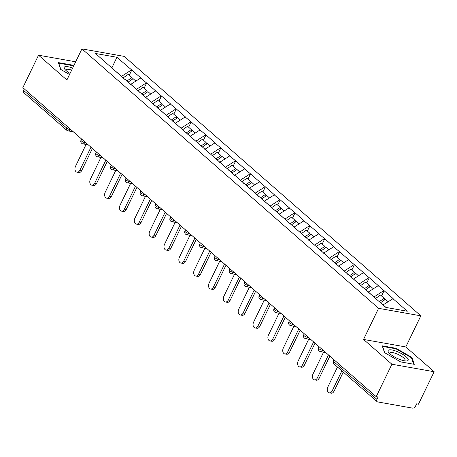 <?xml version="1.0" encoding="UTF-8"?>
<svg xmlns="http://www.w3.org/2000/svg" width="457" height="457" viewBox="0 0 457 457"><rect width="100%" height="100%" fill="white"/><g stroke="black" fill="none" stroke-linecap="round" stroke-linejoin="round"><path stroke-width="0.69" d="M420.84 315.827L124.178 56.382L81.929 48.882L378.59 308.326L420.84 315.827L405.799 346.943L363.549 339.437L391.906 364.235L434.15 371.735L405.799 346.943M434.15 371.735L418.463 404.182L416.618 403.857L415.47 406.227A2.571 1.737 131.2 0 1 412.551 408.118L377.693 401.926A2.571 1.737 131.2 0 1 377.076 401.64L333.976 363.949A2.571 1.737 131.2 0 1 333.821 361.687L376.922 399.378L378.065 397.007L376.22 396.682L391.906 364.235M111.805 68.013L116.906 57.279L95.479 53.475L124.932 79.495M116.906 57.279L131.787 70.035L129.245 75.296M130.593 84.442L140.825 77.941L131.787 70.035M140.459 77.879L146.628 83.02L144.086 88.275M145.435 97.427L155.666 90.92L146.628 83.02M155.3 90.857L161.47 95.999L158.927 101.254M160.281 110.405L170.512 103.905L161.47 95.999M170.141 103.836L176.316 108.977L173.774 114.239M175.122 123.384L185.353 116.883L176.316 108.977M184.982 116.815L191.157 121.956L188.615 127.217M189.963 136.369L200.195 129.862L191.157 121.956M199.829 129.799L205.998 134.941L203.456 140.196M204.805 149.348L215.041 142.841L205.998 134.941M214.67 142.778L220.845 147.919L218.303 153.175M219.651 162.326L229.882 155.826L220.845 147.919M229.511 155.757L235.686 160.898L233.144 166.159M234.492 175.305L244.724 168.804L235.686 160.898M244.352 168.742L250.527 173.883L247.985 179.138M249.333 188.29L259.565 181.783L250.527 173.883M259.199 181.72L265.368 186.862L262.826 192.117M264.175 201.269L274.411 194.768L265.368 186.862M274.04 194.699L280.215 199.84L277.673 205.102M279.021 214.247L289.252 207.746L280.215 199.84M288.881 207.678L295.056 212.819L292.514 218.08M293.862 227.232L304.094 220.725L295.056 212.819M303.722 220.662L309.897 225.804L307.355 231.059M308.704 240.211L318.935 233.704L309.897 225.804M318.569 233.641L324.738 238.783L322.196 244.044M323.55 253.189L333.781 246.689L324.738 238.783M333.41 246.62L339.585 251.761L337.043 257.023M338.391 266.168L348.622 259.667L339.585 251.761M348.251 259.605L354.426 264.746L351.884 270.001M353.232 279.153L363.464 272.646L354.426 264.746M363.098 272.583L369.267 277.725L366.725 282.98M368.074 292.132L378.305 285.631L369.267 277.725M377.939 285.562L384.108 290.703L381.566 295.965M383.006 304.933L393.151 298.61L384.108 290.703M392.78 298.541L407.29 311.234L385.857 307.424L124.83 79.147M136.483 89.338L130.719 84.191M136.523 89.264L146.257 82.951M151.33 102.317L145.56 97.17M151.364 102.248L161.104 95.93M139.671 92.125L139.779 92.474M166.171 115.301L160.401 110.148M166.205 115.227L175.945 108.915M154.512 105.104L154.62 105.458M181.012 128.28L175.242 123.133M181.046 128.206L190.786 121.893M169.358 118.089L169.461 118.437M195.853 141.259L190.089 136.112M195.893 141.184L205.633 134.872M184.2 131.068L184.308 131.416M210.7 154.243L204.93 149.091M210.734 154.169L220.474 147.851M199.041 144.046L199.149 144.395M225.541 167.222L219.771 162.075M225.575 167.148L235.315 160.835M213.882 157.025L213.99 157.379M240.382 180.201L234.612 175.054M240.416 180.127L250.156 173.814M228.728 170.01L228.831 170.358M255.223 193.185L249.459 188.033M255.263 193.111L265.003 186.793M243.57 182.989L243.678 183.337M270.07 206.164L264.3 201.011M270.104 206.09L279.844 199.778M258.411 195.967L258.519 196.321M284.911 219.143L279.141 213.996M284.945 219.069L294.685 212.756M273.257 208.952L273.36 209.3M299.752 232.122L293.982 226.975M299.786 232.053L309.526 225.735M288.099 221.931L288.201 222.279M314.599 245.106L308.829 239.954M314.633 245.032L324.373 238.72M302.94 234.909L303.048 235.264M329.44 258.085L323.67 252.938M329.474 258.011L339.214 251.698M317.781 247.888L317.889 248.242M344.281 271.064L338.511 265.917M344.315 270.99L354.055 264.677M332.627 260.873L332.73 261.221M359.122 284.048L353.358 278.896M359.162 283.974L368.896 277.656M347.469 273.852L347.571 274.2M373.969 297.027L368.199 291.874M374.003 296.953L383.743 290.641M362.31 286.83L362.418 287.185M376.922 399.378A2.571 1.737 131.2 0 0 377.076 401.64M386.011 307.452L383.04 304.859M75.685 61.798L38.537 55.2L22.85 87.647L376.22 396.682M23.553 90.343L66.653 128.034A2.571 1.737 -48.8 0 0 66.808 130.296L23.707 92.605A2.571 1.737 -48.8 0 1 23.553 90.343L24.261 88.875M38.537 55.2L66.888 79.992L81.929 48.882M363.549 339.437L378.59 308.326M121.642 76.359L111.405 67.665M121.676 76.285L131.416 69.972M109.988 66.162L110.091 66.516M384.554 352.65L400.6 361.898L414.322 364.338L412.003 357.523L395.962 348.274L382.235 345.84L384.554 352.65M73.674 65.951L72.086 65.037L58.365 62.598L60.684 69.407L69.538 74.514M395.728 348.754L395.962 348.274M411.626 358.305L412.003 357.523M71.858 65.517L72.086 65.037M337.495 367.022L327.806 387.062A3.942 2.691 -79.9 0 0 329.308 392.854A3.942 2.691 -79.9 0 0 332.182 390.889L341.87 370.85M332.182 390.889L334.033 391.215A3.942 2.691 100.1 0 1 331.154 393.18L329.308 392.854M388.039 301.62L385.44 299.346L380.498 302.74M375.597 298.455L380.538 295.062L384.2 298.267L384.754 299.821M379.264 301.66L384.2 298.267M334.033 391.215L343.281 372.084M323.573 352.13L312.965 374.077A3.942 2.691 -79.9 0 0 314.462 379.876A3.942 2.691 -79.9 0 0 317.341 377.905L328.457 354.912M317.341 377.905L319.192 378.236A3.942 2.691 100.1 0 1 316.313 380.201L314.462 379.876M373.192 288.641L370.598 286.368L365.491 289.869M360.756 285.471L365.697 282.083L369.359 285.288L369.913 286.836M364.258 288.79L369.359 285.288M319.192 378.236L329.868 356.146M308.732 339.151L298.124 361.099A3.942 2.691 -79.9 0 0 299.621 366.891A3.942 2.691 -79.9 0 0 302.5 364.926L313.616 341.933M302.5 364.926L304.345 365.257A3.942 2.691 100.1 0 1 301.471 367.222L299.621 366.891M358.351 275.657L355.752 273.389L350.65 276.891M345.915 272.492L350.856 269.099L354.518 272.303L355.066 273.857M349.411 275.811L354.518 272.303M304.345 365.257L315.027 343.161M293.891 326.172L283.277 348.12A3.942 2.691 -79.9 0 0 284.78 353.912A3.942 2.691 -79.9 0 0 287.659 351.947L298.775 328.949M287.659 351.947L289.504 352.273A3.942 2.691 100.1 0 1 286.625 354.238L284.78 353.912M343.51 262.678L340.911 260.404L335.804 263.912M331.074 259.513L336.009 256.12L339.677 259.325L340.225 260.878M334.57 262.832L339.677 259.325M289.504 352.273L300.18 330.183M279.05 313.188L268.436 335.141A3.942 2.691 -79.9 0 0 269.938 340.933A3.942 2.691 -79.9 0 0 272.812 338.968L283.928 315.97M272.812 338.968L274.663 339.294A3.942 2.691 100.1 0 1 271.784 341.259L269.938 340.933M328.669 249.699L326.07 247.426L320.963 250.933M316.227 246.534L321.168 243.141L324.83 246.346L325.384 247.9M319.729 249.848L324.83 246.346M274.663 339.294L285.339 317.204M264.203 300.209L253.595 322.156A3.942 2.691 -79.9 0 0 255.092 327.949A3.942 2.691 -79.9 0 0 257.971 325.984L269.087 302.991M257.971 325.984L259.816 326.315A3.942 2.691 100.1 0 1 256.943 328.28L255.092 327.949M313.822 236.715L311.228 234.447L306.121 237.948M301.386 233.55L306.327 230.162L309.989 233.361L310.537 234.915M304.882 236.869L309.989 233.361M259.816 326.315L270.498 304.225M388.776 349.988A11.134 3.096 25.8 0 0 388.787 352.593A11.134 3.096 25.8 0 0 406.13 360.979A11.134 3.096 25.8 0 0 407.495 360.779A11.134 3.096 25.8 0 0 401.977 353.912A11.134 3.096 25.8 0 0 388.776 349.988M404.542 360.83A8.432 2.348 25.8 0 0 404.571 360.819A8.432 2.348 25.8 0 0 405.073 360.402A8.432 2.348 25.8 0 0 399.464 355.106A8.432 2.348 25.8 0 0 390.398 352.65A8.432 2.348 25.8 0 0 389.89 353.067A8.432 2.348 25.8 0 0 389.89 353.747M384.748 352.764L382.589 346.423L395.888 348.782L411.431 357.745L413.636 364.212M72.652 68.07A11.134 3.096 25.8 0 0 64.905 66.751A11.134 3.096 25.8 0 0 64.911 69.35A11.134 3.096 25.8 0 0 70.07 73.411M71.652 70.138A8.432 2.348 25.8 0 0 66.522 69.407A8.432 2.348 25.8 0 0 66.019 69.824A8.432 2.348 25.8 0 0 66.019 70.509M60.878 69.521L58.719 63.18L72.017 65.545L73.468 66.379M249.362 287.23L238.754 309.178A3.942 2.691 -79.9 0 0 240.251 314.97A3.942 2.691 -79.9 0 0 243.13 313.005L254.246 290.006M243.13 313.005L244.975 313.331A3.942 2.691 100.1 0 1 242.096 315.301L240.251 314.97M298.981 223.736L296.382 221.462L291.28 224.97M286.545 220.571L291.486 217.178L295.148 220.383L295.696 221.936M290.041 223.89L295.148 220.383M244.975 313.331L255.657 291.24M234.521 274.246L223.907 296.199A3.942 2.691 -79.9 0 0 225.41 301.991A3.942 2.691 -79.9 0 0 228.289 300.026L239.405 277.028M228.289 300.026L230.134 300.352A3.942 2.691 100.1 0 1 227.255 302.317L225.41 301.991M284.14 210.757L281.541 208.483L276.434 211.991M271.704 207.592L276.639 204.199L280.307 207.404L280.855 208.958M275.2 210.906L280.307 207.404M230.134 300.352L240.81 278.262M219.68 261.267L209.066 283.214A3.942 2.691 -79.9 0 0 210.568 289.013A3.942 2.691 -79.9 0 0 213.442 287.042L224.558 264.049M213.442 287.042L215.293 287.373A3.942 2.691 100.1 0 1 212.414 289.338L210.568 289.013M269.299 197.772L266.699 195.505L261.593 199.006M256.857 194.608L261.798 191.22L265.46 194.419L266.014 195.973M260.359 197.927L265.46 194.419M215.293 287.373L225.969 265.283M204.833 248.288L194.225 270.236A3.942 2.691 -79.9 0 0 195.722 276.028A3.942 2.691 -79.9 0 0 198.601 274.063L209.717 251.07M198.601 274.063L200.446 274.394A3.942 2.691 100.1 0 1 197.573 276.359L195.722 276.028M254.452 184.794L251.858 182.526L246.751 186.028M242.016 181.629L246.957 178.236L250.619 181.44L251.167 182.994M245.512 184.948L250.619 181.44M200.446 274.394L211.128 252.298M189.992 235.309L179.384 257.257A3.942 2.691 -79.9 0 0 180.881 263.049A3.942 2.691 -79.9 0 0 183.76 261.084L194.876 238.086M183.76 261.084L185.605 261.41A3.942 2.691 100.1 0 1 182.726 263.375L180.881 263.049M239.611 171.815L237.012 169.541L231.91 173.049M227.175 168.65L232.116 165.257L235.778 168.462L236.326 170.015M230.671 171.963L235.778 168.462M185.605 261.41L196.287 239.319M175.151 222.325L164.537 244.278A3.942 2.691 -79.9 0 0 166.04 250.07A3.942 2.691 -79.9 0 0 168.913 248.105L180.029 225.107M168.913 248.105L170.764 248.431A3.942 2.691 100.1 0 1 167.885 250.396L166.04 250.07M224.77 158.836L222.171 156.562L217.064 160.07M212.328 155.671L217.269 152.278L220.937 155.483L221.485 157.031M215.83 158.985L220.937 155.483M170.764 248.431L181.44 226.341M160.304 209.346L149.696 231.293A3.942 2.691 -79.9 0 0 151.193 237.086A3.942 2.691 -79.9 0 0 154.072 235.121L165.188 212.128M154.072 235.121L155.923 235.452A3.942 2.691 100.1 0 1 153.044 237.417L151.193 237.086M209.923 145.852L207.329 143.584L202.223 147.085M197.487 142.687L202.428 139.299L206.09 142.498L206.644 144.052M200.989 146.006L206.09 142.498M155.923 235.452L166.599 213.362M145.463 196.367L134.855 218.315A3.942 2.691 -79.9 0 0 136.352 224.107A3.942 2.691 -79.9 0 0 139.231 222.142L150.347 199.143M139.231 222.142L141.076 222.468A3.942 2.691 100.1 0 1 138.203 224.438L136.352 224.107M195.082 132.873L192.483 130.599L187.381 134.107M182.646 129.708L187.587 126.315L191.249 129.52L191.797 131.073M186.142 133.027L191.249 129.52M141.076 222.468L151.758 200.377M130.622 183.383L120.008 205.336A3.942 2.691 -79.9 0 0 121.511 211.128A3.942 2.691 -79.9 0 0 124.39 209.163L135.506 186.165M124.39 209.163L126.235 209.489A3.942 2.691 100.1 0 1 123.356 211.454L121.511 211.128M180.241 119.894L177.642 117.62L172.54 121.128M167.805 116.729L172.74 113.336L176.408 116.541L176.956 118.095M171.301 120.042L176.408 116.541M126.235 209.489L136.917 187.399M115.781 170.404L105.167 192.351A3.942 2.691 -79.9 0 0 106.67 198.149A3.942 2.691 -79.9 0 0 109.543 196.179L120.659 173.186M109.543 196.179L111.394 196.51A3.942 2.691 100.1 0 1 108.515 198.475L106.67 198.149M165.4 106.909L162.801 104.642L157.694 108.143M152.958 103.745L157.899 100.357L161.561 103.556L162.115 105.11M156.46 107.064L161.561 103.556M111.394 196.51L122.07 174.42M100.934 157.425L90.326 179.373A3.942 2.691 -79.9 0 0 91.823 185.165A3.942 2.691 -79.9 0 0 94.702 183.2L105.818 160.201M94.702 183.2L96.553 183.531A3.942 2.691 100.1 0 1 93.674 185.496L91.823 185.165M150.553 93.931L147.959 91.663L142.852 95.165M138.117 90.766L143.058 87.373L146.72 90.577L147.274 92.131M141.619 94.085L146.72 90.577M96.553 183.531L107.229 161.435M86.093 144.446L75.485 166.394A3.942 2.691 -79.9 0 0 76.982 172.186A3.942 2.691 -79.9 0 0 79.861 170.221L90.977 147.223M79.861 170.221L81.706 170.547A3.942 2.691 100.1 0 1 78.833 172.512L76.982 172.186M135.712 80.952L133.113 78.678L128.011 82.186M123.276 77.787L128.217 74.394L131.879 77.599L132.427 79.152M126.772 81.1L131.879 77.599M81.706 170.547L92.388 148.456M334.53 360.219L333.821 361.687A2.571 0.714 -154.2 0 1 333.353 360.893A2.571 2.571 0 0 0 333.976 363.949M70.195 129.051L69.927 129.611A2.571 0.714 25.8 0 1 66.653 128.034L67.362 126.572M322.522 349.719L322.254 350.279L323.396 350.485M320.374 351.564A2.571 1.754 -79.9 0 0 322.254 350.279A2.571 0.714 25.8 0 1 318.975 348.702A2.571 0.714 -154.2 0 1 318.512 347.914A2.571 2.571 0 0 0 320.374 351.564L325.715 352.513M307.681 336.74L307.407 337.3L308.555 337.5M292.834 323.756L292.566 324.321L293.708 324.521M277.993 310.777L277.725 311.337L278.867 311.543M263.152 297.798L262.884 298.358L264.026 298.564M248.311 284.82L248.037 285.379L249.185 285.579M233.464 271.835L233.196 272.395L234.338 272.601M218.623 258.856L218.355 259.416L219.497 259.622M203.782 245.877L203.508 246.437L204.656 246.637M188.941 232.893L188.667 233.458L189.809 233.658M174.094 219.914L173.826 220.474L174.968 220.68M159.253 206.935L158.985 207.495L160.127 207.701M144.412 193.957L144.138 194.516L145.286 194.716M129.571 180.972L129.297 181.532L130.439 181.737M114.724 167.993L114.456 168.553L115.598 168.759M99.883 155.014L99.615 155.574L100.757 155.774M85.042 142.03L84.768 142.595L85.916 142.795M73.388 131.845L68.053 130.896A2.571 1.754 -79.9 0 0 69.927 129.611L71.069 129.817M305.533 338.58A2.571 1.754 -79.9 0 0 307.407 337.3A2.571 0.714 25.8 0 1 304.134 335.724A2.571 0.714 -154.2 0 1 303.665 334.935A2.571 2.571 0 0 0 305.533 338.58L310.869 339.528M290.692 325.601A2.571 1.754 -79.9 0 0 292.566 324.321A2.571 0.714 25.8 0 1 289.292 322.745A2.571 0.714 -154.2 0 1 288.824 321.951A2.571 2.571 0 0 0 290.692 325.601L296.027 326.549M275.845 312.622A2.571 1.754 -79.9 0 0 277.725 311.337A2.571 0.714 25.8 0 1 274.451 309.76A2.571 0.714 -154.2 0 1 273.983 308.972A2.571 2.571 0 0 0 275.845 312.622L281.186 313.571M261.004 299.638A2.571 1.754 -79.9 0 0 262.884 298.358A2.571 0.714 25.8 0 1 259.605 296.782A2.571 0.714 -154.2 0 1 259.142 295.993A2.571 2.571 0 0 0 261.004 299.638L266.345 300.586M246.163 286.659A2.571 1.754 -79.9 0 0 248.037 285.379A2.571 0.714 25.8 0 1 244.763 283.803A2.571 0.714 -154.2 0 1 244.295 283.009A2.571 2.571 0 0 0 246.163 286.659L251.499 287.607M231.316 273.68A2.571 1.754 -79.9 0 0 233.196 272.395A2.571 0.714 25.8 0 1 229.922 270.824A2.571 0.714 -154.2 0 1 229.454 270.03A2.571 2.571 0 0 0 231.316 273.68L236.657 274.628M216.475 260.701A2.571 1.754 -79.9 0 0 218.355 259.416A2.571 0.714 25.8 0 1 215.076 257.839A2.571 0.714 -154.2 0 1 214.613 257.051A2.571 2.571 0 0 0 216.475 260.701L221.816 261.65M201.634 247.717A2.571 1.754 -79.9 0 0 203.508 246.437A2.571 0.714 25.8 0 1 200.235 244.861A2.571 0.714 -154.2 0 1 199.772 244.072A2.571 2.571 0 0 0 201.634 247.717L206.975 248.665M186.793 234.738A2.571 1.754 -79.9 0 0 188.667 233.458A2.571 0.714 25.8 0 1 185.393 231.882A2.571 0.714 -154.2 0 1 184.925 231.088A2.571 2.571 0 0 0 186.793 234.738L192.129 235.686M171.946 221.759A2.571 1.754 -79.9 0 0 173.826 220.474A2.571 0.714 25.8 0 1 170.552 218.897A2.571 0.714 -154.2 0 1 170.084 218.109A2.571 2.571 0 0 0 171.946 221.759L177.287 222.708M157.105 208.775A2.571 1.754 -79.9 0 0 158.985 207.495A2.571 0.714 25.8 0 1 155.706 205.918A2.571 0.714 -154.2 0 1 155.243 205.13A2.571 2.571 0 0 0 157.105 208.775L162.446 209.723M142.264 195.796A2.571 1.754 -79.9 0 0 144.138 194.516A2.571 0.714 25.8 0 1 140.865 192.94A2.571 0.714 -154.2 0 1 140.402 192.146A2.571 2.571 0 0 0 142.264 195.796L147.6 196.744M127.423 182.817A2.571 1.754 -79.9 0 0 129.297 181.532A2.571 0.714 25.8 0 1 126.023 179.955A2.571 0.714 -154.2 0 1 125.555 179.167A2.571 2.571 0 0 0 127.423 182.817L132.758 183.765M112.576 169.838A2.571 1.754 -79.9 0 0 114.456 168.553A2.571 0.714 25.8 0 1 111.182 166.976A2.571 0.714 -154.2 0 1 110.714 166.188A2.571 2.571 0 0 0 112.576 169.838L117.917 170.787M97.735 156.854A2.571 1.754 -79.9 0 0 99.615 155.574A2.571 0.714 25.8 0 1 96.336 153.998A2.571 0.714 -154.2 0 1 95.873 153.209A2.571 2.571 0 0 0 97.735 156.854L103.076 157.802M82.894 143.875A2.571 1.754 -79.9 0 0 84.768 142.595A2.571 0.714 25.8 0 1 81.495 141.019A2.571 0.714 -154.2 0 1 81.026 140.225A2.571 2.571 0 0 0 82.894 143.875L88.23 144.823M333.93 359.699L333.353 360.893M319.089 346.714L318.512 347.914M304.248 333.736L303.665 334.935M289.401 320.757L288.824 321.951M274.56 307.778L273.983 308.972M259.719 294.794L259.142 295.993M244.878 281.815L244.295 283.009M230.031 268.836L229.454 270.03M215.19 255.851L214.613 257.051M200.349 242.873L199.772 244.072M185.508 229.894L184.925 231.088M170.661 216.915L170.084 218.109M155.82 203.931L155.243 205.13M140.979 190.952L140.402 192.146M126.138 177.973L125.555 179.167M111.291 164.988L110.714 166.188M96.45 152.01L95.873 153.209M81.609 139.031L81.026 140.225M66.808 130.296A2.571 2.571 0 0 0 68.053 130.896"/></g></svg>

